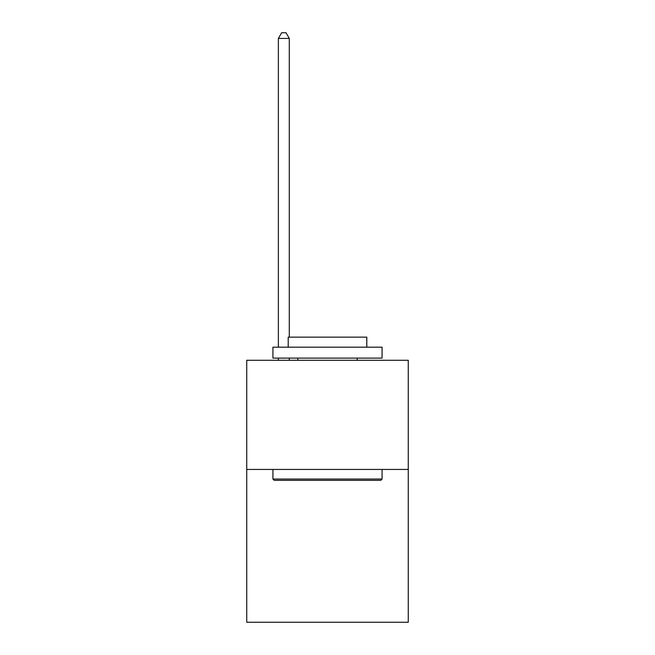 <?xml version="1.0" encoding="UTF-8"?>
<svg xmlns="http://www.w3.org/2000/svg" width="655" height="655" viewBox="0 0 655 655"><rect width="100%" height="100%" fill="white"/><g stroke="black" fill="none" stroke-linecap="round" stroke-linejoin="round"><path stroke-width="0.98" d="M408.27 469.438L408.27 622.25L246.73 622.25L246.73 360.291L408.27 360.291L408.27 469.438L246.73 469.438M274.232 480.352L272.922 479.042L382.078 479.042L380.768 480.352L274.232 480.352M382.078 347.191L382.078 358.105L272.922 358.105L272.922 347.191L382.078 347.191M288.208 347.191L288.208 337.145L366.792 337.145L366.792 347.191M382.078 469.438L382.078 479.042M272.922 469.438L272.922 479.042M357.188 358.105L357.188 360.291M297.812 358.105L297.812 360.291M289.297 337.145L289.297 38.424L278.383 38.424L278.383 347.191M278.383 358.105L278.383 360.291M289.297 358.105L289.297 360.291M278.383 38.424L281.658 32.75L286.022 32.75L289.297 38.424"/></g></svg>
